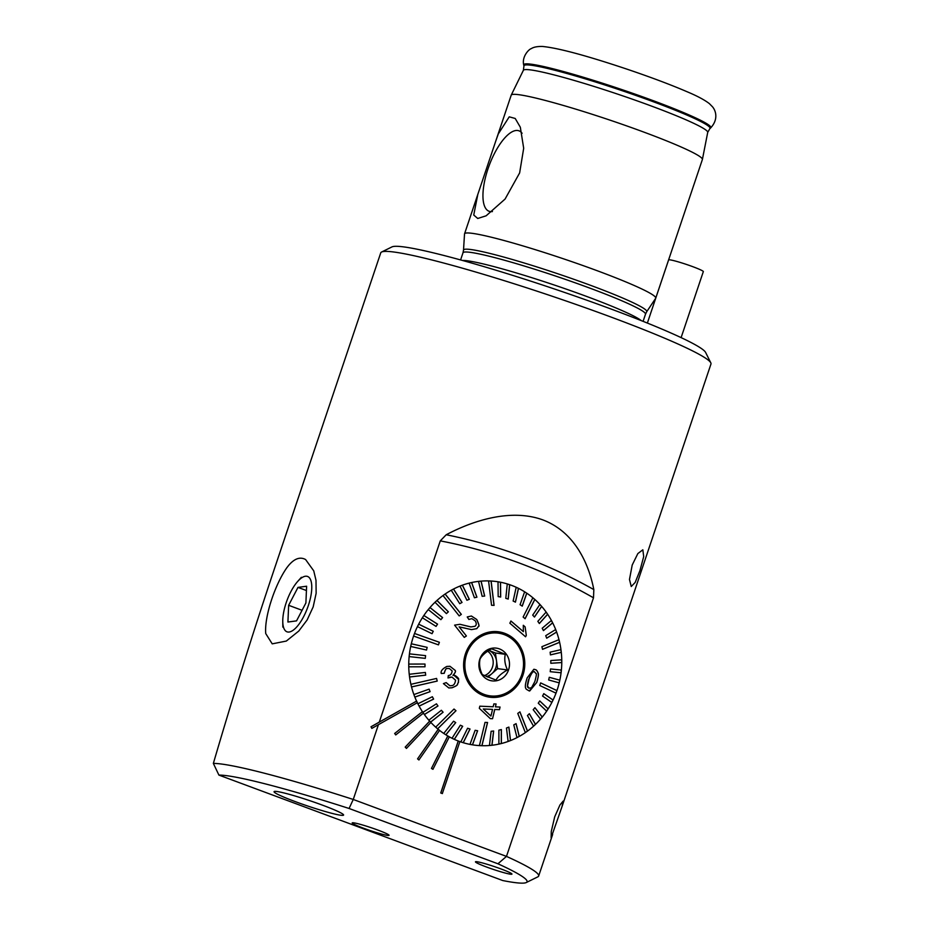 <?xml version="1.0" encoding="UTF-8"?>
<svg xmlns="http://www.w3.org/2000/svg" width="929" height="929" viewBox="0 0 929 929"><rect width="100%" height="100%" fill="white"/><g stroke="black" fill="none" stroke-linecap="round" stroke-linejoin="round"><path stroke-width="1.39" d="M495.61 141.522L477.82 194.393L473.744 215.04L477.738 218.478L486.146 215.795L505.074 199.061L519.636 172.922L523.689 148.257L520.321 127.215L515.212 118.471L509.243 116.833L498.281 133.95L495.61 141.522L511.205 95.188A100.855 7.862 18.6 0 1 511.229 95.106A100.855 7.862 18.6 0 1 518.951 94.712A100.855 7.862 18.6 0 1 626.831 125.949A100.855 7.862 18.6 0 1 702.405 159.451A100.855 7.862 18.6 0 1 702.382 159.521L655.735 298.139A100.855 7.862 18.6 0 1 655.665 298.29L646.677 311.784A96.651 7.525 18.6 0 0 557.551 273.683A96.651 7.525 18.6 0 0 463.513 250.145L464.523 233.969A100.855 7.862 18.6 0 1 464.558 233.806A100.855 7.862 18.6 0 1 562.649 258.529A100.855 7.862 18.6 0 1 655.735 298.139M349.095 808.485A2424.69 1720.996 -3.3 0 1 353.252 799.463A174.211 13.575 -161.4 0 0 221.81 764.079A174.211 13.575 -161.4 0 0 213.356 763.417L218.907 775.088L502.775 880.553A165.048 12.855 -161.4 0 0 526.244 882.55A165.048 12.855 -161.4 0 0 497.932 863.784L349.095 808.485A165.048 12.855 -161.4 0 0 218.907 775.088M416.622 701.07L371.066 726.78L371.832 728.394L417.388 702.696A82.518 76.399 -82.4 0 1 416.622 701.07L379.287 722.1L440.276 540.875L446.21 534.756C475.636 519.206 512.413 508.79 542.861 519.903C573.123 531.342 588.22 561.035 593.828 589.601L593.503 597.811L506.479 856.399L353.252 799.463L378.417 724.69M526.244 882.55L537.81 876.86A174.211 13.575 -161.4 0 0 538.657 876.024A174.211 13.575 -161.4 0 0 506.479 856.399A2424.69 1720.996 -3.3 0 1 497.932 863.784M381.587 252.026A174.211 13.575 18.6 0 1 394.128 252.049A174.211 13.575 18.6 0 1 574.946 304.062A174.211 13.575 18.6 0 1 710.801 362.821L705.61 352.439A165.966 12.925 18.6 0 0 576.201 296.467A165.966 12.925 18.6 0 0 403.941 246.928A165.966 12.925 18.6 0 0 391.992 246.893L381.587 252.026A174.211 13.575 18.6 0 0 380.739 252.862L274.903 567.352C253.745 630.257 233.225 695.612 213.356 763.417M265.729 633.555C264.242 616.844 274.972 584.411 286.991 567.514L288.675 565.378C294.516 558.526 300.16 556.576 305.595 559.537L313.747 570.847L315.999 580.311L316.139 593.317L313.166 606.927L307.127 619.968L298.778 631.046L286.329 641.056L272.22 643.855L265.729 633.555M710.801 362.821A174.211 13.575 18.6 0 1 710.975 363.994L561.999 806.662L563.148 801.088L559.943 804.99L554.718 816.777L551.269 831.501L551.129 837.703L561.999 806.662M632.208 565.029L629.479 579.475L631.244 586.524L635.181 582.425L639.907 570.696L643.704 556.587L642.833 549.805L637.84 553.579L632.208 565.029M511.507 585.34A82.518 76.399 -82.4 0 1 559.467 681.793A82.518 76.399 -82.4 0 1 474.405 745.116A82.518 76.399 -82.4 0 1 459.89 741.609A82.518 76.399 97.6 0 0 460.819 741.934L467.589 728.243L470.028 729.021L463.257 742.712A82.518 76.399 97.6 0 0 469.993 744.396L475.125 730.299L477.634 730.751L472.501 744.837A82.518 76.399 97.6 0 0 474.405 745.116A82.518 76.399 97.6 0 0 479.41 745.604L485.031 722.39L487.574 722.507L481.954 745.708A82.518 76.399 97.6 0 0 489.444 745.511L491.116 731.274L493.659 731.018L491.987 745.255A82.518 76.399 97.6 0 0 498.885 744.106L498.885 730.159L501.381 729.567L501.381 743.525A82.518 76.399 97.6 0 0 508.105 741.47L506.479 728.011L508.895 727.093L510.532 740.552A82.518 76.399 97.6 0 0 516.988 737.614L513.783 724.875L516.083 723.645L519.288 736.383A82.518 76.399 97.6 0 0 525.373 732.621L517.767 713.391L519.926 711.869L527.521 731.1A82.518 76.399 97.6 0 0 533.548 726.188L527.44 715.527L529.391 713.716L535.499 724.376A82.518 76.399 97.6 0 0 540.539 719.104L533.2 709.721L534.941 707.666L542.269 717.049A82.518 76.399 97.6 0 0 546.67 711.149L538.263 703.207L539.749 700.942L548.156 708.885A82.518 76.399 97.6 0 0 551.849 702.463L542.559 696.076L543.779 693.638L553.069 700.025A82.518 76.399 97.6 0 0 556.006 693.173L539.737 685.486L540.666 682.908L556.947 690.595A82.518 76.399 97.6 0 0 559.212 682.861L548.667 679.97L549.271 677.299L559.827 680.179A82.518 76.399 97.6 0 0 561.081 672.782L550.223 671.69L550.525 668.961L561.383 670.053A82.518 76.399 97.6 0 0 561.766 662.563L550.816 663.294L550.804 660.542L561.755 659.811A82.518 76.399 97.6 0 0 561.29 652.355L550.444 654.899L550.119 652.181L560.953 649.638A82.518 76.399 97.6 0 0 559.63 642.311L542.536 649.336L541.897 646.689L558.991 639.663A82.518 76.399 97.6 0 0 556.634 632.068L546.682 638.188L545.718 635.668L555.67 629.537A82.518 76.399 97.6 0 0 552.662 622.848L543.442 630.605L542.199 628.236L551.42 620.479A82.518 76.399 97.6 0 0 547.657 614.266L539.343 623.522L537.833 621.35L546.136 612.083A82.518 76.399 97.6 0 0 541.677 606.428L534.454 617.065L532.7 615.114L539.923 604.477A82.518 76.399 97.6 0 0 534.837 599.484L525.106 618.737L523.132 617.03L532.874 597.777A82.518 76.399 97.6 0 0 526.789 593.201L522.249 606.138L520.077 604.733L524.618 591.796A82.518 76.399 97.6 0 0 518.498 588.371L515.444 602.143L513.133 601.04L516.187 587.279A82.518 76.399 97.6 0 0 509.707 584.701L508.221 599.089L505.794 598.311L507.269 583.923A82.518 76.399 97.6 0 0 500.522 582.239L500.685 597.033L498.176 596.592L498.014 581.786A82.518 76.399 97.6 0 0 496.121 581.508A82.518 76.399 -82.4 0 1 511.507 585.34M459.89 741.586A82.518 76.399 -82.4 0 1 458.287 740.994L458.229 740.994A82.518 76.399 -82.4 0 1 449.322 736.848A82.518 76.399 97.6 0 0 452.028 738.253L460.366 725.189L462.688 726.292L454.339 739.356A82.518 76.399 97.6 0 0 458.229 740.994L440.729 792.971L442.32 793.575L459.89 741.586M449.334 736.825A82.518 76.399 -82.4 0 1 447.848 735.977L447.778 735.965A82.518 76.399 -82.4 0 1 439.58 730.415A82.518 76.399 97.6 0 0 443.737 733.434L453.573 721.194L455.733 722.599L445.908 734.839A82.518 76.399 97.6 0 0 447.778 735.965L431.451 768.446L432.937 769.293L449.334 736.825M439.603 730.38A82.518 76.399 -82.4 0 1 438.256 729.3L438.186 729.288A82.518 76.399 -82.4 0 1 430.882 722.46A82.518 76.399 97.6 0 0 435.689 727.152L454.014 709.036L455.988 710.743L437.652 728.859A82.518 76.399 97.6 0 0 438.186 729.288L417.551 758.865L418.909 759.945L439.603 730.38M424.379 714.552A82.518 76.399 97.6 0 0 428.838 720.196L429.709 721.136L405.265 747.113L406.449 748.414L430.905 722.425A82.518 76.399 -82.4 0 1 429.721 721.136L429.651 721.125A82.518 76.399 -82.4 0 1 423.403 713.158A35.813 5.69 57.8 0 0 424.379 714.552L437.977 705.994L436.467 703.81L422.869 712.369M423.45 713.124A82.518 76.399 -82.4 0 1 422.463 711.649L422.393 711.649A82.518 76.399 -82.4 0 1 417.342 702.719A82.518 76.399 97.6 0 0 417.864 703.787L432.368 696.727L433.622 699.107L419.107 706.156A82.518 76.399 97.6 0 0 422.393 711.649L394.662 733.457L395.719 734.932L423.45 713.124L424.367 714.506L437.954 705.947M416.552 701.07A82.518 76.399 -82.4 0 1 423.38 616.194A82.518 76.399 -82.4 0 1 496.121 581.508A82.518 76.399 97.6 0 0 491.116 581.031L494.089 605.383L491.546 605.267L488.573 580.915A82.518 76.399 97.6 0 0 481.083 581.124L484.694 596.058L482.151 596.313L478.54 581.38A82.518 76.399 97.6 0 0 471.642 582.529L476.925 597.184L474.429 597.765L469.145 583.11A82.518 76.399 97.6 0 0 462.421 585.165L469.331 599.321L466.915 600.239L459.994 586.083A82.518 76.399 97.6 0 0 453.538 589.021L462.027 602.456L459.727 603.687L451.239 590.24A82.518 76.399 97.6 0 0 445.154 594.014L461.341 614.383L459.193 615.904L443.005 595.535A82.518 76.399 97.6 0 0 436.978 600.448L448.37 611.805L446.419 613.616L435.016 602.259A82.518 76.399 97.6 0 0 429.988 607.531L442.61 617.611L440.88 619.666L428.257 609.587A82.518 76.399 97.6 0 0 423.856 615.486L437.547 624.137L436.061 626.401L422.37 617.75A82.518 76.399 97.6 0 0 418.677 624.172L433.262 631.267L432.043 633.706L417.458 626.611A82.518 76.399 97.6 0 0 414.52 633.462L439.382 642.287L438.453 644.865L413.579 636.04A82.518 76.399 97.6 0 0 411.315 643.774L427.154 647.362L426.539 650.045L410.699 646.456A82.518 76.399 97.6 0 0 409.445 653.853L425.587 655.642L425.285 658.371L409.143 656.582A82.518 76.399 97.6 0 0 408.748 664.072L424.994 664.049L425.006 666.79L408.772 666.813A82.518 76.399 97.6 0 0 409.236 674.28L425.366 672.445L425.691 675.162L409.573 676.997A82.518 76.399 97.6 0 0 410.897 684.325L436.584 678.437L437.222 681.085L411.535 686.961A82.518 76.399 97.6 0 0 413.893 694.567L429.128 689.144L430.092 691.664L414.857 697.098A82.518 76.399 97.6 0 0 416.552 701.07M322.572 805.188A36.672 2.857 -161.4 0 0 274.067 791.671A36.672 2.857 -161.4 0 0 307.917 806.082A36.672 2.857 -161.4 0 0 343.591 815.07A36.672 2.857 -161.4 0 0 322.572 805.188M377.906 830.085A19.439 1.51 18.6 0 1 389.054 835.241A19.439 1.51 18.6 0 1 370.137 830.549A19.439 1.51 18.6 0 1 352.242 822.862A19.439 1.51 18.6 0 1 377.906 830.085M500.917 868.917A19.254 1.498 -161.4 0 0 475.462 861.81A19.254 1.498 -161.4 0 0 493.229 869.381A19.254 1.498 -161.4 0 0 511.96 874.096A19.254 1.498 -161.4 0 0 500.917 868.917M429.651 721.125L405.195 747.113L406.449 748.414M458.287 740.994L440.799 792.983L442.39 793.575M379.287 722.1L371.008 726.768L371.832 728.394M447.848 735.977L431.451 768.446M431.52 768.457L433.007 769.305M438.256 729.3L417.551 758.865M417.62 758.877L418.979 759.957M422.463 711.649L394.662 733.457M394.732 733.457L395.719 734.932M492.428 211.557A42.908 15.863 110.4 0 1 490.767 211.638A42.908 15.863 110.4 0 1 489.165 165.525A42.908 15.863 110.4 0 1 520.484 131.639A42.908 15.863 110.4 0 1 522.098 133.288M330.515 808.265A36.672 2.857 -161.4 0 0 294.156 795.735A36.672 2.857 -161.4 0 0 274.067 791.671A36.672 2.857 -161.4 0 0 307.917 806.082A36.672 2.857 -161.4 0 0 343.591 815.07A36.672 2.857 -161.4 0 0 330.515 808.265M309.299 602.503A29.519 10.916 -69.6 0 0 310.17 578.906A29.519 10.916 -69.6 0 0 297.663 581.461A29.519 10.916 -69.6 0 0 282.764 621.559A29.519 10.916 -69.6 0 0 293.181 630.222A29.519 10.916 -69.6 0 0 309.299 602.503M306.616 586.222L297.988 587.395L288.64 605.302L287.92 622.035L296.548 620.874L305.896 602.967L306.616 586.222M302.064 610.295L288.64 605.302M306.431 590.53L297.988 587.395M501.439 633.741A32.097 29.716 97.6 0 0 497.038 632.544M488.596 696.1A32.097 29.716 97.6 0 0 493.16 696.088M498.35 633.148A31.632 29.287 97.6 0 0 465.162 660.647A31.632 29.287 97.6 0 0 490.024 695.856A31.632 29.287 97.6 0 0 521.494 675.453A31.632 29.287 97.6 0 0 498.35 633.148L495.61 632.777A31.632 29.287 97.6 0 0 492.475 632.544M484.206 694.904A31.632 29.287 97.6 0 0 487.284 695.496L490.024 695.856M508.442 670.215A16.501 15.282 97.6 0 0 491.917 648.256A16.501 15.282 97.6 0 0 482.221 675.035A16.501 15.282 97.6 0 0 508.442 670.215M495.981 680.086L482.279 674.582C479.678 669.124 478.946 663.91 480.084 658.951C482.058 655.328 485.89 651.949 491.592 648.814L505.295 654.306C504.168 659.276 504.9 664.49 507.489 669.948C501.799 673.072 497.956 676.451 495.981 680.086M495.401 652.994L488.933 650.405A13.749 12.739 -82.4 0 1 496.504 660.821L495.401 652.994L505.295 654.306M497.596 668.636L496.504 660.821A13.749 12.739 -82.4 0 1 495.761 667.893A13.749 12.739 -82.4 0 1 491.836 673.699L497.596 668.636L507.489 669.948M487.864 677.195L491.836 673.699A13.749 12.739 -82.4 0 1 486.331 676.556M484.357 675.673A13.749 12.739 97.6 0 0 492.324 667.44A13.749 12.739 97.6 0 0 487.69 651.217M465.708 653.075A33.014 30.564 97.6 0 0 498.745 696.994A33.014 30.564 97.6 0 0 518.127 643.437A33.014 30.564 97.6 0 0 465.708 653.075M428.838 720.196L441.356 710.267L443.11 712.229L430.591 722.158M443.412 683.605L448.823 687.959L452.075 687.762C459.704 684.638 456.58 684.487 458.427 682.571L458.578 679.447C459.634 678.855 454.699 674.21 453.004 675.302C455.291 672.828 456.011 671.179 455.14 670.332L449.973 666.29L446.814 666.453C442.32 668.868 440.474 671.226 441.263 673.502L444.248 673.304C445.328 669.495 446.396 667.916 447.476 668.555L449.264 668.462L452.179 670.959C451.796 673.839 450.507 675.371 448.301 675.546L448.057 677.938L452.017 677.078L455.547 680.202C455.071 683.686 453.782 685.497 451.657 685.648L449.857 685.753L446.199 682.606L443.412 683.605M458.578 679.447L454.095 675.36L452.922 675.302C455.198 672.875 455.907 671.214 455.071 670.32L455.14 670.332M509.847 623.196L525.57 636.783L526.29 635.39L525.129 626.912L523.306 625.298L523.375 631.639L510.962 621.036L509.847 623.196M536.788 682.42C538.274 677.369 538.762 674.315 538.239 673.27C537.252 670.889 536.335 669.693 535.51 669.693L533.85 669.275L527.161 677.88C524.095 687.425 525.721 688.296 526.337 689.26L529.228 690.944L536.788 682.42L529.704 690.979M466.393 635.982L459.181 626.878L471.514 629.618L476.798 628.643L478.481 626.448C479.55 626.564 478.969 624.242 476.74 619.492L471.375 616.02L467.229 616.972L468.878 619.469L471.839 618.644L475.056 620.677C476.658 623.138 476.635 625.008 474.986 626.274L470.898 626.912L459.971 624.3L454.595 625.136L464.279 637.387L466.393 635.982L459.181 626.878M499.442 709.663L500.069 707.05L495.401 706.864L496.086 703.985L493.868 703.892L493.171 706.772L479.828 706.179L479.318 708.316L490.303 718.628L492.544 718.721L494.774 709.477L499.442 709.663L494.774 709.477M559.212 682.861A35.813 26.511 -74.7 0 0 559.815 680.179L559.095 682.827M556.006 693.162A35.813 26.244 -64.7 0 0 556.483 691.884A35.813 26.244 -64.7 0 0 556.935 690.595L555.902 693.115M551.849 702.452A35.813 25.815 -55.5 0 0 553.057 700.025L551.745 702.394M546.658 711.149A35.813 25.199 -46.6 0 0 548.145 708.885L546.577 711.068M540.527 719.092A35.813 24.409 -38 0 0 542.257 717.049L540.457 719.011M533.548 726.188A35.813 23.48 -29.8 0 0 535.499 724.376L533.49 726.095M525.361 732.621A35.813 22.342 -21.6 0 0 527.509 731.1L525.326 732.516M516.977 737.614A35.813 21.135 -14.1 0 0 519.276 736.383L519.288 736.383M508.105 741.458A35.813 19.823 -6.9 0 0 510.52 740.552L508.093 741.365M498.885 744.106A35.813 18.429 0 0 0 501.37 743.525L498.885 744.013M489.444 745.499A35.813 16.966 6.7 0 0 491.975 745.255L489.455 745.418M479.41 745.604A35.813 15.387 13.6 0 0 481.942 745.708L481.954 745.708M469.993 744.396A35.813 13.877 20 0 0 472.501 744.837L470.016 744.326M460.819 741.934A35.813 12.367 26.3 0 0 463.246 742.712L460.842 741.876M452.017 738.253A35.813 10.893 32.6 0 0 454.327 739.356L452.051 738.218M443.725 733.422A35.813 9.476 38.8 0 0 445.897 734.827L443.76 733.399M435.678 727.152A35.813 8.059 45.3 0 0 437.64 728.859L435.713 727.128M417.853 703.776A35.813 4.691 64.1 0 0 419.095 706.156L417.876 703.776M413.881 694.567A35.813 3.855 70.4 0 0 414.845 697.098L413.904 694.567M410.885 684.325A35.813 3.135 77.1 0 0 411.535 686.961L410.897 684.325M409.224 674.28A35.813 2.636 83.5 0 0 409.561 676.997L409.236 674.28M408.748 664.072A35.813 2.322 89.9 0 0 408.76 666.813L408.748 664.072M425.285 658.371L409.143 656.582L409.445 653.853A35.813 2.195 96.3 0 0 409.132 656.582M411.303 643.774A35.813 2.253 102.8 0 0 410.688 646.456L411.303 643.785L427.143 647.362M414.508 633.462A35.813 2.52 109.5 0 0 413.579 636.04L414.508 633.473L439.371 642.299M418.665 624.172A35.813 2.961 115.9 0 0 417.446 626.611L418.665 624.195L433.251 631.279M423.845 615.486A35.813 3.577 122.3 0 0 422.358 617.75M429.976 607.531A35.813 4.355 128.6 0 0 428.246 609.587L429.976 607.566L442.587 617.646M436.967 600.448A35.813 5.284 134.9 0 0 435.016 602.247M445.13 594.061L445.142 594.014A35.813 6.433 141.5 0 0 442.994 595.535L445.13 594.061L461.307 614.406M453.538 589.009A35.813 7.641 147.7 0 0 451.227 590.24M460.018 586.118L462.41 585.177A35.813 8.942 154 0 0 459.983 586.083M469.157 583.157L471.63 582.529A35.813 10.347 160.2 0 0 469.133 583.11M478.551 581.426L481.071 581.124A35.813 11.798 166.4 0 0 478.528 581.38M498.025 581.868L500.522 582.239A35.813 14.887 179.4 0 0 498.014 581.786M509.707 584.701L509.696 584.701A35.813 16.397 -174.1 0 0 507.269 583.923M516.164 587.36L518.498 588.371A35.813 17.872 -167.5 0 0 516.187 587.279M524.595 591.889L526.789 593.201A35.813 19.3 -160.6 0 0 524.618 591.808M532.828 597.87L534.837 599.484A35.813 20.717 -153.2 0 0 532.863 597.777M539.865 604.57L541.677 606.428A35.813 21.959 -145.8 0 0 539.923 604.477M546.066 612.165L547.657 614.266A35.813 23.086 -138.1 0 0 546.136 612.083M551.327 620.56L552.662 622.848A35.813 24.073 -130.1 0 0 551.408 620.491M555.565 629.607L556.634 632.068A35.813 24.92 -121.6 0 0 555.67 629.537M558.875 639.709L559.63 642.311A35.813 25.629 -112.3 0 0 558.979 639.675M560.837 649.661L561.29 652.355A35.813 26.128 -103.2 0 0 560.942 649.638M561.627 659.822L561.766 662.563A35.813 26.442 -93.8 0 0 561.743 659.822M561.255 670.041L561.081 672.782A35.813 26.569 -84.3 0 0 561.371 670.053M521.889 675.615A32.097 29.716 97.6 0 0 498.408 632.684A32.097 29.716 97.6 0 0 464.732 660.589A32.097 29.716 97.6 0 0 489.966 696.309A32.097 29.716 97.6 0 0 521.889 675.615M556.819 690.561L540.666 682.931M552.952 699.978L543.755 693.661M548.04 708.839L539.726 700.977M542.164 716.991L534.907 707.712M535.394 724.318L529.344 713.762M527.417 731.03L519.868 711.904M481.942 745.708L479.422 745.534M481.896 745.639L487.504 722.495M437.629 728.8L455.942 710.708M411.535 686.937L437.211 681.062M488.573 580.985L491.046 581.089L494.019 605.383M534.732 599.519L525.048 618.691M559.502 642.322L542.524 649.29M519.276 736.383L516.954 737.51M519.195 736.314L516.025 723.679M472.455 744.768L477.564 730.728M430.591 722.088L443.075 712.183M409.573 676.974L425.691 675.139M451.25 590.275L453.503 589.067L461.98 602.491M500.452 582.297L500.603 597.022M541.572 606.474L534.407 617.019M561.162 652.355L550.444 654.864M510.451 740.483L508.825 727.117M501.312 743.444L501.312 729.59M491.917 745.174L493.589 731.03M463.211 742.643L469.958 728.998M454.304 739.287L462.619 726.269M445.874 734.769L455.674 722.565M419.095 706.11L433.599 699.061M414.845 697.064L430.081 691.64M408.772 666.813L425.006 666.778M422.381 617.75L423.845 615.509L437.524 624.16M435.039 602.271L436.955 600.482L448.335 611.839M462.375 585.224L469.273 599.344M471.595 582.588L476.867 597.196M481.025 581.182L484.624 596.07M507.269 584.004L509.626 584.759L508.151 599.066M518.417 588.429L515.374 602.108M526.697 593.259L522.179 606.103M547.541 614.301L539.308 623.475M552.546 622.883L543.419 630.559M556.506 632.08L546.658 638.142M561.65 662.551L550.816 663.271M560.953 672.77L550.223 671.69M559.699 680.156L549.271 677.311M534.21 669.298L535.429 669.681C536.254 669.681 537.171 670.877 538.17 673.258L538.239 673.27M538.17 673.258C538.681 674.303 538.193 677.357 536.718 682.42M534.86 681.526L531.504 687.75L528.938 688.215L527.498 685.927L529.089 678.797C531.678 672.608 533.56 670.366 534.744 672.085L536.068 673.676C536.811 673.037 536.416 675.65 534.86 681.526M534.663 672.073C533.374 670.448 531.493 672.689 529.007 678.785L529.089 678.797M529.007 678.785C528.264 679.598 526.65 687.541 527.869 687.297L528.868 688.203M534.117 671.899L534.744 672.085M510.88 621.025L523.375 631.639M526.29 635.39L525.129 626.912M459.971 624.3L470.678 626.889M471.816 618.644L468.843 619.434M471.421 616.02L476.74 619.492M476.67 619.48C478.899 624.288 479.48 626.599 478.412 626.413L476.798 628.643M476.728 628.643L471.479 629.618M465.324 628.167L459.1 626.878M458.508 679.436L458.357 682.548C456.522 684.429 459.646 684.615 452.005 687.75L452.075 687.762M452.005 687.75L448.8 687.959M446.141 682.629L449.787 685.741M452.017 677.078L450.019 677.195M449.938 677.183L447.987 677.938M449.264 668.462L447.476 668.555M447.395 668.543C446.315 667.905 445.246 669.484 444.178 673.293L444.248 673.304M444.178 673.293L442.599 673.397M449.973 666.29L455.071 670.32M494.692 709.466L492.544 718.721M492.533 709.384L490.918 716.062L483.347 708.978L492.533 709.384L483.347 708.978M483.277 708.978L490.918 716.062M681.108 337.622L703.358 271.512A18.336 1.428 -161.4 0 0 685.799 264.219A18.336 1.428 -161.4 0 0 668.613 259.934L647.362 323.071M593.503 597.811A573.855 531.318 97.6 0 0 440.276 540.875M593.828 589.601A580.973 537.903 97.6 0 0 446.21 534.756M523.724 65.042A98.706 7.687 18.6 0 1 619.748 88.87A98.706 7.687 18.6 0 1 710.639 127.947C719.243 118.633 715.202 109.645 712.276 106.556L709.361 103.618C704.565 99.902 697.11 95.931 686.972 91.692C670.424 84.574 650.01 76.921 625.728 68.734C585.723 55.38 557.946 47.948 542.385 46.45C537.299 46.369 533.606 47.089 531.295 48.622C528.984 49.121 521.645 56.623 523.724 65.042L523.933 66.087A98.172 7.653 18.6 0 1 619.434 89.788A98.172 7.653 18.6 0 1 709.837 128.655L710.639 127.947M523.933 66.087L523.375 70.314A97.255 7.583 18.6 0 1 530.819 69.942A97.255 7.583 18.6 0 1 634.844 100.053A97.255 7.583 18.6 0 1 707.724 132.359L709.837 128.655M460.598 259.934L462.99 252.804A96.279 7.502 18.6 0 1 556.634 276.401A96.279 7.502 18.6 0 1 645.492 314.223L646.677 311.784M462.468 260.457A96.279 7.502 18.6 0 1 553.789 284.855A96.279 7.502 18.6 0 1 641.289 320.633M464.558 233.806L477.82 194.393M552.639 834.474L538.657 876.024M523.375 70.314L511.229 95.106M707.724 132.359L702.405 159.451M462.99 252.804L463.513 250.145M643.089 321.353L645.492 314.223M282.764 621.559L282.846 627.121M297.663 581.461L301.356 577.304"/></g></svg>
